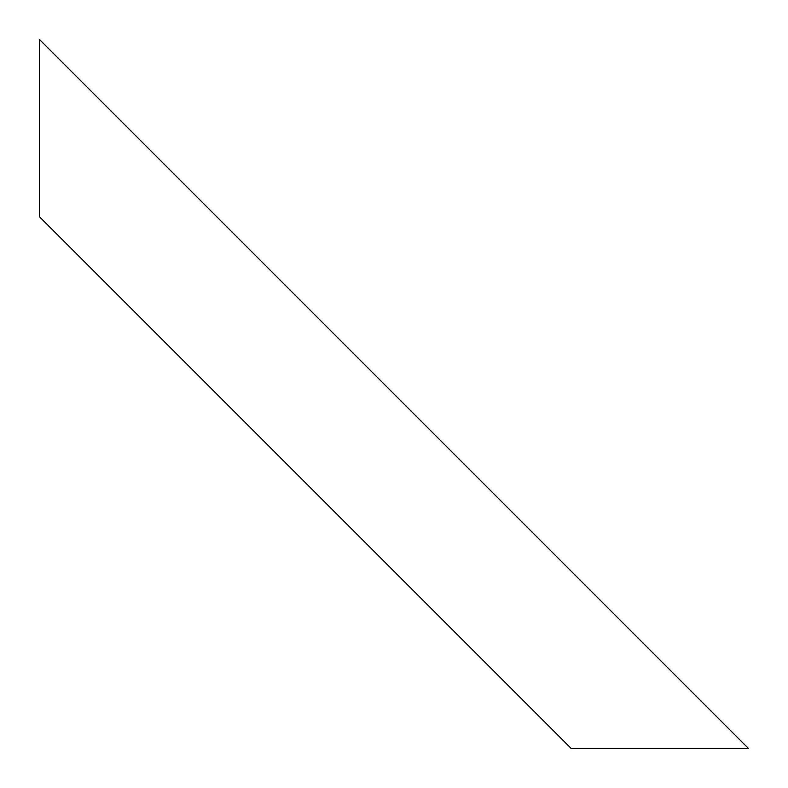 <?xml version="1.0" encoding="UTF-8"?>
<svg xmlns="http://www.w3.org/2000/svg" width="788" height="788" viewBox="0 0 788 788"><rect width="100%" height="100%" fill="white"/><g stroke="black" fill="none" stroke-linecap="round" stroke-linejoin="round"><path stroke-width="1.18" d="M39.4 216.7L39.4 39.4L39.4 216.7L571.3 748.6L748.6 748.6L39.4 39.4L748.6 748.6L571.3 748.6L39.4 216.7"/></g></svg>
